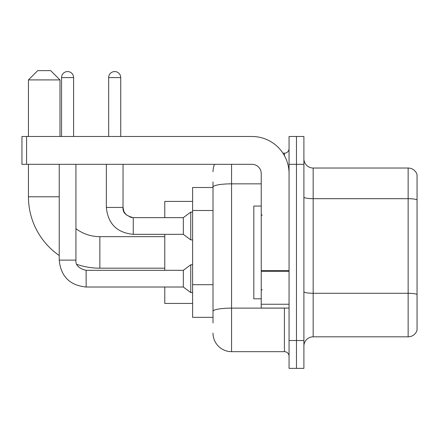 <?xml version="1.0" encoding="UTF-8"?>
<svg xmlns="http://www.w3.org/2000/svg" width="439" height="439" viewBox="0 0 439 439"><rect width="100%" height="100%" fill="white"/><g stroke="black" fill="none" stroke-linecap="round" stroke-linejoin="round"><path stroke-width="0.66" d="M213.008 322.912L213.008 187.063L213.008 187.502L192.606 187.502L192.606 317.348L213.008 317.348M289.06 340.532L289.06 368.359L296.479 368.359L296.479 340.532L296.479 368.359L303.898 368.359L303.898 340.532L296.479 340.532L296.479 164.318L296.479 340.532L289.06 340.532L289.06 164.318L296.479 164.318L296.479 136.491L296.479 164.318L303.898 164.318L303.898 340.532M303.898 164.318L303.898 136.491L289.06 136.491L289.06 164.318M231.556 164.318L231.556 351.666L284.423 351.666L284.423 308.074M282.946 153.184L284.423 153.184A4.637 4.637 0 0 0 289.06 148.547M213.008 314.565L213.008 311.344A18.548 3.221 180 0 1 231.556 308.123L284.423 308.123A4.637 0.807 0 0 0 286.036 308.074M261.238 183.842L231.556 183.842A18.548 3.221 180 0 0 213.008 187.063L213.008 181.938M289.06 356.303A4.637 4.637 0 0 0 284.423 351.666M213.008 171.737A18.548 18.548 0 0 1 214.556 164.318M231.556 351.666A18.548 18.548 0 0 1 213.008 333.113M303.898 346.097A9.274 9.274 0 0 1 313.172 336.823L408.144 336.823L408.144 168.027L313.172 168.027A9.274 9.274 0 0 1 303.898 158.753A9.274 9.274 0 0 0 313.172 168.027L313.172 336.823M417.05 174.706A9.274 9.274 0 0 0 408.144 168.027A9.274 9.274 0 0 1 417.05 174.706L417.05 330.144A9.274 9.274 0 0 1 408.144 336.823M417.05 199.97L417.05 294.443A9.274 1.608 180 0 0 408.144 293.285L313.172 293.285A9.274 1.608 -0 0 1 303.898 291.672M164.779 268.191L99.856 268.191A71.414 71.414 0 0 1 76.863 264.388M59.232 255.514A71.414 71.414 0 0 1 28.442 196.776L28.442 164.318M99.856 268.191L99.856 236.659A39.883 39.883 0 0 1 75.931 228.681M37.716 70.641L50.699 70.641L59.978 79.914L28.442 79.914L37.716 70.641M59.978 136.491L59.978 79.914M28.442 136.491L28.442 79.914M164.779 234.338L164.779 270.325M164.779 287.018L164.779 303.437L192.606 303.437M192.606 201.413L164.779 201.413L164.779 217.645M61.553 136.491L61.553 77.599A6.031 6.031 0 0 1 67.579 71.568A6.031 6.031 0 0 1 73.609 77.599L73.609 136.491M59.232 164.318L59.232 260.124L75.931 260.124C75.365 265.068 78.768 268.47 86.132 270.325L183.326 270.325L183.326 287.018L86.132 287.018L86.132 270.342M183.326 270.325L190.751 264.761L190.751 292.583L192.606 292.583M86.132 270.325C78.768 268.47 75.365 265.068 75.931 260.124C75.365 265.068 78.768 268.47 86.132 270.325C78.768 268.47 75.365 265.068 75.931 260.124L75.931 164.318M108.669 136.491L108.669 77.599A6.031 6.031 0 0 1 114.694 71.568A6.031 6.031 0 0 1 120.725 77.599L120.725 136.491M133.247 234.338C116.928 232.725 107.961 223.764 106.348 207.444C107.961 223.764 116.928 232.725 133.247 234.338C116.928 232.725 107.961 223.764 106.348 207.444L123.046 207.444C122.481 212.388 125.883 215.79 133.247 217.645L183.326 217.645L183.326 234.338L133.247 234.338L133.247 217.662M183.326 217.645L190.751 212.081L190.751 239.903L192.606 239.903M289.06 308.074L261.238 308.074L261.238 270.567L289.06 270.567M289.06 173.592A37.101 37.101 0 0 0 251.959 136.491L26.587 136.491L26.587 164.318L251.959 164.318A9.274 9.274 0 0 1 261.238 173.592L261.238 270.567M26.587 164.318L21.95 164.318L21.95 136.491L26.587 136.491M261.238 206.05L253.819 206.05L253.819 298.8L261.238 298.8M213.008 210.495L192.606 210.495M213.008 284.691L192.606 284.691M284.423 155.631L284.423 153.184M417.05 199.844A9.274 1.608 180 0 0 408.144 198.68L313.172 198.68A9.274 1.608 0 0 1 303.898 197.073M28.442 196.776L59.232 196.776M61.553 77.599L73.609 77.599M123.046 164.318L123.03 207.444M108.669 77.599L120.725 77.599M289.06 271.373L261.238 271.373M261.238 304.243L289.06 304.243M164.779 236.659L99.856 236.659M59.232 260.124C60.845 276.444 69.812 285.405 86.132 287.018C69.812 285.405 60.845 276.444 59.232 260.124C60.845 276.444 69.812 285.405 86.132 287.018C69.812 285.405 60.845 276.444 59.232 260.124M183.326 287.018L190.751 292.583M190.751 264.761L192.606 264.761M183.326 234.338L190.751 239.903M123.046 207.444L123.853 211.422L126.031 214.655L130.855 217.36L133.247 217.645M106.348 207.444L106.348 164.318M190.751 212.081L192.606 212.081M262.165 215.324L261.238 214.397M262.165 289.526L261.238 290.453"/></g></svg>
